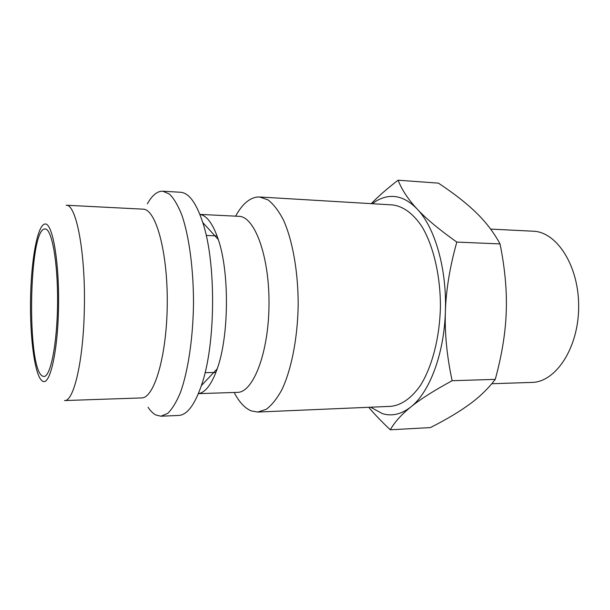 <?xml version="1.0" encoding="UTF-8"?>
<svg xmlns="http://www.w3.org/2000/svg" width="610" height="610" viewBox="0 0 610 610"><rect width="100%" height="100%" fill="white"/><g stroke="black" fill="none" stroke-linecap="round" stroke-linejoin="round"><path stroke-width="0.91" d="M235.597 216.169C241.804 204.8 248.819 198.441 256.65 197.099L259.601 196.984L267.996 199.874C273.532 204.144 278.694 210.885 283.482 220.088C292.594 240.378 298.198 271.724 298.191 304.847C297.642 337.971 291.511 369.218 282.064 389.355C277.123 398.475 271.846 405.124 266.242 409.302L257.801 412.047L251.251 410.904C245.052 408.296 239.501 402.44 234.583 393.336M147.384 203.809C151.425 196.557 155.779 192.409 160.453 191.365L162.809 191.204L169.504 194.11C173.919 198.494 178.036 205.486 181.856 215.086C189.123 236.261 193.576 269.155 193.5 303.971C192.989 338.786 187.994 371.604 180.369 392.657C176.389 402.181 172.157 409.104 167.666 413.42L160.926 416.211L155.71 414.937C153.026 413.473 150.479 410.926 148.062 407.289M372.321 203.717C377.651 199.592 383.248 197.205 389.104 196.55C398.81 195.535 408.159 199.699 417.164 209.039C434.884 227.347 447.008 268.995 445.384 311.55C444.164 354.158 429.432 392.565 410.843 406.954C401.38 414.304 391.91 416.523 382.424 413.626L370.621 407.205M368.73 407.289C374.441 414.137 381.631 421.64 390.316 429.791C394.571 422.189 401.411 414.571 410.843 406.954C420.107 399.39 433.87 390.644 452.14 380.709C446.878 356.187 444.629 333.129 445.384 311.55C446.055 289.971 449.867 266.822 456.806 242.086C439.177 229.589 425.963 218.578 417.164 209.039C408.212 199.432 401.845 189.817 398.086 180.209C386.999 188.764 378.063 196.58 371.276 203.656M490.608 229.085L533.064 231.205C556.899 231.739 579.142 266.135 578.661 307.196C578.455 348.257 555.634 382.279 531.798 382.417L491.767 383.736M42.326 376.004C26.604 367.677 28.754 229.452 44.736 228.979L45.117 228.963C51.819 228.559 57.95 262.216 57.569 302.834C57.271 343.453 50.569 377.003 43.882 376.484L42.326 376.004M257.801 412.047L390.827 406.344C401.357 405.284 411.796 398.033 420.801 384.849C432.399 365.969 439.841 336.865 440.428 306.037C440.351 275.209 433.405 245.983 422.128 226.912C413.344 213.584 403.027 206.157 392.512 204.922L259.601 196.984M398.086 180.209L438.399 183.13C453.855 193.355 466.383 203.138 475.991 212.478C485.629 221.735 493.658 232.212 500.055 243.908C504.981 268.453 507.04 291.107 506.239 311.885C505.545 332.663 501.885 355.165 495.251 379.382C488.137 388.715 479.521 397.049 469.38 404.392C459.277 411.803 446.276 419.535 430.378 427.595L390.316 429.791M456.806 242.086L500.055 243.908M452.14 380.709L495.251 379.382M143.053 209.161C155.733 208.833 167.773 251.549 167.262 303.75C166.896 355.958 154.147 398.467 141.474 397.926L64.515 400.564C73.81 401.754 83.585 360.251 84.355 307.897C85.598 251.96 76.105 203.824 66.154 205.234L143.053 209.161M162.809 191.204L180.529 192.264C188.879 192.829 196.283 202.901 202.741 222.482C216.428 263.093 215.742 345.229 201.376 385.604C194.59 405.07 187.018 415.021 178.661 415.448L160.926 416.211M199.905 214.423C206.897 215.543 213.027 223.916 218.304 239.539C229.581 272.289 229.047 336.255 217.221 368.814C211.685 384.346 205.41 392.611 198.402 393.618M199.882 214.385L238.853 216.329C254.599 216.253 269.506 256.169 269.01 304.603C268.697 353.037 253.119 392.703 237.374 392.36L198.38 393.656M58.529 306.67C57.912 352.611 49.532 387.35 42.242 380.869C34.869 376.21 29.821 337.833 30.553 299.296C31.118 260.653 37.301 225.349 44.82 224.045C52.338 222.01 59.368 260.798 58.529 306.67M205.052 372.687L215.91 372.435M206.203 235.46L217.053 235.895M218.304 239.539L202.741 222.482M217.221 368.814L201.376 385.604"/></g></svg>
